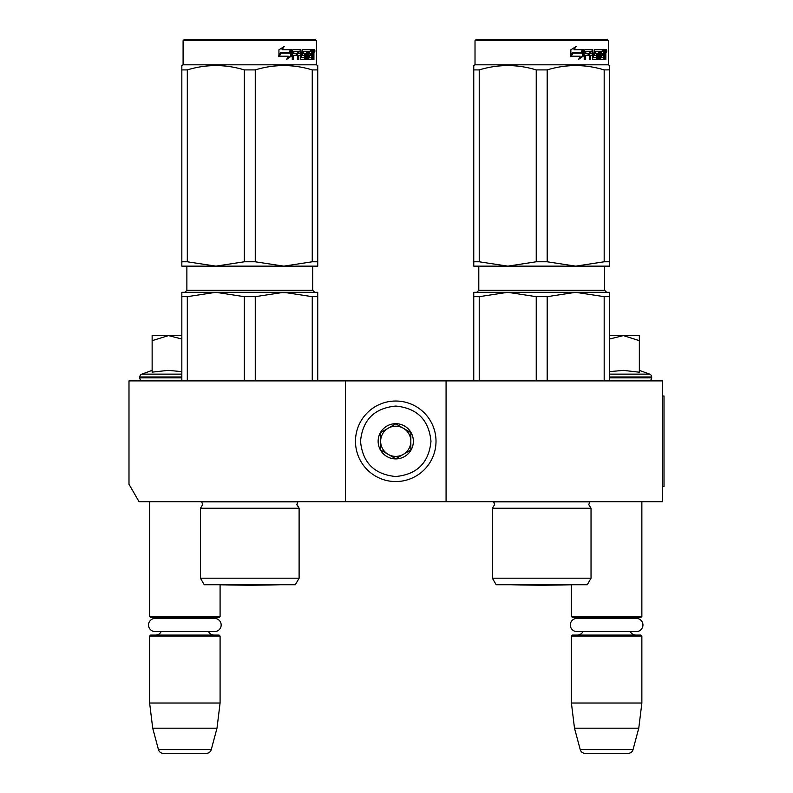 <?xml version="1.0" encoding="UTF-8"?>
<svg xmlns="http://www.w3.org/2000/svg" width="793" height="793" viewBox="0 0 793 793"><rect width="100%" height="100%" fill="white"/><g stroke="black" fill="none" stroke-linecap="round" stroke-linejoin="round"><path stroke-width="1.19" d="M345.411 501.691L345.411 380.898L128.991 380.898L128.991 484.255L139.053 501.691L446.072 501.691L446.072 380.898L662.502 380.898L662.502 501.691L446.072 501.691M345.411 380.898L446.072 380.898M149.619 501.691L149.619 616.448L220.087 616.448L220.087 584.778L249.785 585.303L279.651 584.778L219.919 584.778L249.785 585.303M149.619 616.448L150.63 617.46L219.086 617.46L220.087 616.448M210.789 618.411A6.037 6.037 -122.1 0 1 214.051 617.46M158.927 618.411A6.037 6.037 122.2 0 0 155.666 617.46M214.051 635.074A6.037 6.037 -47.8 0 1 208.579 631.595L214.576 631.595A6.592 6.592 0 0 0 221.168 625.003A6.592 6.592 0 0 0 214.576 618.411L155.131 618.411A6.592 6.592 0 0 0 148.539 625.003A6.592 6.592 0 0 0 155.131 631.595L161.128 631.595A6.037 6.037 47.8 0 1 155.666 635.074M220.087 636.075L149.619 636.075L150.63 635.074L219.086 635.074L220.087 636.075L220.087 703.014L216.995 728.182L211.255 749.623L158.461 749.623L152.712 728.182L216.995 728.182M149.619 636.075L149.619 703.014L220.087 703.014M149.619 703.014L152.712 728.182M206.388 753.35L163.318 753.35L206.388 753.35A5.036 5.036 -34.1 0 0 211.255 749.623M163.318 753.35A5.036 5.036 34.1 0 1 158.461 749.623M511.812 584.738A10.071 10.071 0 0 0 511.842 584.778L571.575 584.778L541.708 585.303L571.406 584.778L571.406 616.448L641.864 616.448L641.864 501.691M571.406 616.448L572.407 617.46L640.863 617.46L641.864 616.448M632.566 618.411A6.037 6.037 -122.1 0 1 635.827 617.46M580.704 618.411A6.037 6.037 122.2 0 0 577.443 617.46M635.827 635.074A6.037 6.037 -47.8 0 1 630.356 631.595M577.443 635.074A6.037 6.037 47.8 0 0 582.905 631.595M641.864 636.075L571.406 636.075L572.407 635.074L640.863 635.074L641.864 636.075L641.864 703.014L638.771 728.182L633.032 749.623L580.238 749.623L574.489 728.182L638.771 728.182M571.406 636.075L571.406 703.014L641.864 703.014M571.406 703.014L574.489 728.182M628.175 753.35L585.095 753.35L628.175 753.35A5.036 5.036 -34.1 0 0 633.032 749.623M585.095 753.35A5.036 5.036 34.1 0 1 580.238 749.623M639.346 370.371L649.695 374.137L609.658 374.137M648.664 380.898A3.023 3.023 -40.2 0 0 651.677 377.874L609.658 377.874M649.695 374.137A3.023 3.023 -129.2 0 1 651.677 376.972L651.677 377.874M609.658 371.62L623.476 370.371L639.346 372.214L639.346 340.653L623.338 335.598L609.658 339.007M609.658 335.598L622.644 335.598M639.346 340.653L639.346 335.598L623.338 335.598M142.829 380.898A3.023 3.023 40.2 0 1 139.806 377.874L139.806 376.972A3.023 3.023 129.2 0 1 141.798 374.137L181.835 374.137M152.137 370.371L141.798 374.137M152.9 372.056L168.156 370.371L181.835 371.62M181.835 339.007L168.503 335.598L152.137 335.598L152.137 372.214M152.137 340.663L168.503 335.598L181.835 335.598M395.747 401.03A40.265 40.265 0 0 0 355.482 441.295A40.265 40.265 0 0 0 395.747 481.559A40.265 40.265 0 0 0 436.011 441.295A40.265 40.265 0 0 0 395.747 401.03M395.747 406.066C374.346 408.147 362.599 419.894 360.518 441.295C362.599 462.696 374.346 474.442 395.747 476.524C417.148 474.442 428.884 462.696 430.976 441.295C428.894 419.894 417.148 408.147 395.747 406.066M395.747 423.68A17.615 17.615 0 0 0 378.132 441.295A17.615 17.615 0 0 0 395.747 458.909A17.615 17.615 0 0 0 413.361 441.295A17.615 17.615 0 0 0 395.747 423.68M395.747 423.858L380.65 432.581L380.65 450.018L395.747 458.731L410.843 450.018L410.843 432.581L395.747 423.858M388.193 454.369A15.097 15.097 0 0 0 410.843 441.295A15.097 15.097 0 0 0 388.193 428.22A15.097 15.097 0 0 0 395.747 456.391A15.097 15.097 0 0 0 403.29 454.369M388.193 428.22A15.097 15.097 0 0 1 403.29 428.22M576.917 618.411L636.353 618.411A6.592 6.592 0 0 1 642.945 625.003A6.592 6.592 0 0 1 636.353 631.595L576.917 631.595A6.592 6.592 0 0 1 570.316 625.003A6.592 6.592 0 0 1 576.917 618.411M155.131 631.595L214.576 631.595M200.46 508.234L299.11 508.234L296.84 504.616L297.92 501.87L201.65 501.87L202.721 504.616L200.46 508.234L200.46 578.196L299.11 578.196L299.11 508.234L296.86 504.229M249.785 292.31L215.815 292.31L283.755 292.31L255.257 296.671L244.313 296.671L215.815 292.31L225.807 292.885M244.313 296.671L244.313 380.898M255.257 296.671L255.257 380.898M312.254 296.671L283.755 292.31L317.735 292.31L317.735 296.671L312.254 296.671L312.254 380.898M317.735 296.671L317.735 380.898M299.11 578.196L295.333 584.738L204.237 584.738L200.46 578.196M181.835 292.31L181.835 296.671L181.835 292.31L215.815 292.31L187.307 296.671L181.835 296.671L181.835 380.898M187.307 296.671L187.307 380.898M283.755 292.31L271.989 292.31L293.757 292.885M184.105 39.65L183.094 40.661L184.105 39.65L315.465 39.65L316.476 40.661L316.476 64.818L183.094 64.818L181.835 65.541L181.835 66.671L181.835 65.541L183.094 64.818L183.094 40.661L316.476 40.661L316.476 64.818L317.735 65.541L317.735 66.671M291.368 56.105L286.729 59.326L288.265 56.214L279.344 56.214L281.049 53.141L289.762 53.141L291.368 49.721L291.368 56.105L290.734 56.105L290.734 51.069M280.663 53.141L278.898 56.214M287.016 58.751L290.734 56.105M280.385 52.784L278.502 56.214M282.03 49.721L284.211 46.549L278.938 49.771L278.938 56.214L280.861 52.784L289.594 52.784L291.041 49.721L282.03 49.721L283.686 46.549M288.999 52.784L290.416 49.721M313.344 53.29L313.929 53.29L313.929 55.609L313.294 55.609M313.572 54.449L312.611 54.449L312.957 55.609M312.383 59.267L312.125 55.302M313.929 55.609L313.929 59.634L313.344 59.634L313.086 55.302L312.432 55.302L312.145 59.634L308.834 59.634L308.457 51.575L306.663 51.575L306.574 59.634L307.535 59.634L307.535 51.575M302.738 51.575L303.55 51.575L302.559 51.882L302.738 53.438L303.55 53.438L302.738 53.438M297.99 55.302L297.99 59.634L297.434 59.634L298.723 59.634L298.723 55.302L300.369 55.302L300.874 59.634L305.503 59.634L305.939 54.221L305.503 53.438L303.55 53.438L303.362 51.882L306.574 51.575L306.574 59.634M293.053 55.302L293.717 55.302L293.053 55.302L293.053 59.634M300.101 49.721L300.587 57.473L301.558 57.77L300.874 49.721L292.885 49.721L292.28 50.494L292.28 59.634L293.717 59.634L293.717 55.302L296.899 55.302L296.899 53.438L293.717 53.438L293.945 51.575L297.434 51.575L297.434 59.634M301.558 57.77L304.869 57.473L304.7 55.302L302.678 55.302L302.202 54.519L302.678 49.721L311.262 49.721L311.262 51.575L308.626 51.575L309.528 51.575L309.389 53.438L308.487 53.438L310.896 53.438L310.896 55.302L308.487 55.302L309.389 55.302L309.528 57.77L308.626 57.77L311.748 57.77L311.867 49.721L313.691 49.721L313.929 53.29M310.341 51.575L310.341 49.721M312.383 53.438L313.344 53.438L313.344 51.882L312.283 51.575L312.383 53.438L311.867 53.438L312.432 53.438L312.283 51.575M298.931 51.575L297.99 51.882L297.99 53.438L298.723 53.438L298.931 51.575L300.17 51.575L300.369 53.438L298.723 53.438M308.487 55.302L308.626 57.77M309.974 55.302L309.974 53.438M308.487 53.438L308.626 51.575M296.195 55.302L296.195 53.438M293.945 51.575L293.053 51.882L293.053 53.438L293.717 53.438M296.721 55.302L296.721 53.438M304.671 53.438L304.671 59.634M305.711 59.534L305.711 53.537M311.48 57.77L311.203 59.634M312.957 53.29L312.611 54.449M312.957 51.575L312.729 49.721M314.95 50.97L314.633 52.229L314.633 49.721L314.95 50.97L314.296 50.97M314.633 52.229L313.651 52.229L313.324 50.97L313.651 49.721L314.633 49.721M181.835 66.671L181.835 69.863C181.835 64.144 181.835 64.144 181.835 69.903L187.307 69.903C206.309 64.144 225.311 64.144 244.313 69.903L255.257 69.903L255.257 261.779L283.706 266.141L215.865 266.141L244.313 261.779L255.257 261.779M215.755 266.141L181.835 266.141L181.835 261.779L187.307 261.779L215.865 266.141M317.735 266.141L317.735 261.779L317.735 266.141L283.815 266.141L312.254 261.779L317.735 261.779L317.735 69.903C317.725 64.144 317.725 64.144 317.735 69.903L317.735 66.771L317.735 69.903L312.254 69.903L312.254 261.779M181.835 69.903L181.835 261.779M187.307 69.903L187.307 261.779M244.313 69.903L244.313 261.779M255.257 69.903C274.259 64.144 293.261 64.144 312.254 69.903M492.384 508.234L591.033 508.234L588.763 504.616L589.843 501.87L493.573 501.87L494.644 504.616L492.384 508.234L492.384 578.196L591.033 578.196L591.033 508.234M479.23 380.898L479.23 296.671L507.728 292.31L609.658 292.31L609.658 296.671L604.177 296.671L575.678 292.31L507.728 292.31L575.678 292.31L547.18 296.671L536.237 296.671L507.728 292.31L517.73 292.885M536.237 296.671L536.237 380.898M547.18 296.671L547.18 380.898M604.177 296.671L604.177 380.898M609.658 296.671L609.658 380.898M591.033 578.196L587.256 584.738L496.16 584.738L492.384 578.196M479.23 296.671L473.758 296.671L473.758 380.898M575.678 292.31L585.68 292.885M473.758 292.31L473.758 296.671L473.758 292.31L507.728 292.31M476.028 39.65L475.017 40.661L476.028 39.65L607.388 39.65L608.4 40.661L608.4 64.818L475.017 64.818L473.758 65.541L473.758 66.671L473.758 65.541L475.017 64.818L475.017 40.661L608.4 40.661L607.388 39.65M583.291 56.105L578.652 59.326L580.189 56.214L571.267 56.214L572.972 53.141L581.685 53.141L583.291 49.721L583.291 56.105L582.657 56.105L582.657 51.069M572.586 53.141L570.811 56.214M578.94 58.751L582.657 56.105M572.308 52.784L570.425 56.214M573.954 49.721L576.134 46.549L570.861 49.771L570.861 56.214L572.784 52.784L581.517 52.784L582.964 49.721L573.954 49.721L575.609 46.549M580.922 52.784L582.34 49.721M605.267 53.29L605.852 53.29L605.852 55.609L605.208 55.609M605.495 54.449L604.534 54.449L604.881 55.609M604.306 59.267L604.048 55.302M605.852 55.609L605.852 59.634L605.267 59.634L605.009 55.302L604.355 55.302L604.068 59.634L600.757 59.634L600.38 51.575L598.586 51.575L598.487 59.634L599.458 59.634L599.458 51.575M594.661 51.575L595.464 51.575L594.482 51.882L594.661 53.438L595.464 53.438L594.661 53.438M589.903 55.302L589.903 59.634L589.358 59.634L590.646 59.634L590.646 55.302L592.292 55.302L592.797 59.634L597.426 59.634L597.853 54.221L597.426 53.438L595.464 53.438L595.285 51.882L598.487 51.575L598.487 59.634M584.976 55.302L585.64 55.302L584.976 55.302L584.976 59.634M592.024 49.721L592.51 57.473L593.481 57.77L592.797 49.721L584.808 49.721L584.203 50.494L584.203 59.634L585.64 59.634L585.64 55.302L588.822 55.302L588.822 53.438L585.64 53.438L585.868 51.575L589.358 51.575L589.358 59.634M593.481 57.77L596.792 57.473L596.623 55.302L594.601 55.302L594.126 54.519L594.601 49.721L603.186 49.721L603.186 51.575L600.549 51.575L601.451 51.575L601.312 53.438L600.41 53.438L602.819 53.438L602.819 55.302L600.41 55.302L601.312 55.302L601.451 57.77L600.549 57.77L603.671 57.77L603.79 49.721L605.614 49.721L605.852 53.29M602.264 51.575L602.264 49.721M604.306 53.438L605.267 53.438L605.267 51.882L604.207 51.575L604.306 53.438L603.79 53.438L604.355 53.438L604.207 51.575M590.854 51.575L589.903 51.882L589.903 53.438L590.646 53.438L590.854 51.575L592.093 51.575L592.292 53.438L590.646 53.438M600.41 55.302L600.549 57.77M601.897 55.302L601.897 53.438M600.41 53.438L600.549 51.575M588.119 55.302L588.119 53.438M585.868 51.575L584.976 51.882L584.976 53.438L585.64 53.438M588.644 55.302L588.644 53.438M596.584 53.438L596.584 59.634M597.635 59.534L597.635 53.537M603.404 57.77L603.126 59.634M604.881 53.29L604.534 54.449M604.881 51.575L604.653 49.721M606.873 50.97L606.556 52.229L606.556 49.721L606.873 50.97L606.219 50.97M606.556 52.229L605.574 52.229L605.237 50.97L605.574 49.721L606.556 49.721M473.758 66.671L473.758 69.903C473.758 64.144 473.758 64.144 473.758 69.903L479.23 69.903C498.232 64.144 517.234 64.144 536.237 69.903L547.18 69.903L547.18 261.779L575.619 266.141L507.788 266.141L536.237 261.779L547.18 261.779M507.679 266.141L473.758 266.141L473.758 261.779L479.23 261.779L507.788 266.141M609.658 266.141L609.658 261.779L609.658 266.141L575.738 266.141L604.177 261.779L609.658 261.779L609.658 69.903C609.648 64.144 609.648 64.144 609.658 69.903L609.658 66.771L609.648 69.863L604.177 69.903L604.177 261.779M473.758 69.903L473.758 261.779M479.23 69.903L479.23 261.779M536.237 69.903L536.237 261.779M547.18 69.903C566.182 64.144 585.175 64.144 604.177 69.903M511.842 584.778L541.708 585.303L511.842 584.778M609.658 66.671L609.658 65.541L608.4 64.818L609.658 65.541M662.502 395.994L664.009 395.994L664.009 486.595L662.502 486.595M651.677 376.972L609.658 376.972M181.835 377.874L139.806 377.874M181.835 376.972L139.806 376.972M312.7 290.297L314.712 292.31L312.7 290.297L312.7 266.141L312.7 290.297L186.87 290.297L186.87 266.141M313.929 50.97L313.324 50.97M604.623 290.297L606.635 292.31L604.623 290.297L604.623 266.141L604.623 290.297L478.794 290.297L478.794 266.141L478.794 290.297L476.781 292.31L478.794 290.297M605.852 50.97L605.237 50.97M186.87 290.297L184.858 292.31L186.87 290.297M316.476 64.818L317.735 65.541M494.406 503.238L493.385 501.691"/></g></svg>
